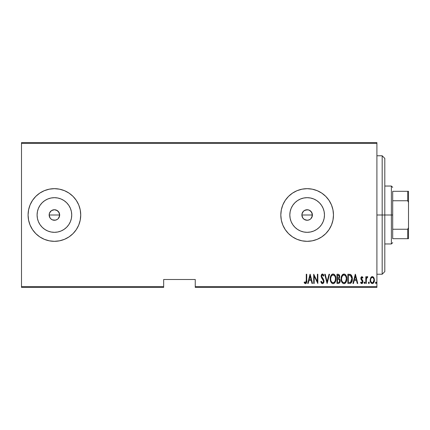 <?xml version="1.0" encoding="UTF-8"?>
<svg xmlns="http://www.w3.org/2000/svg" width="430" height="430" viewBox="0 0 430 430"><rect width="100%" height="100%" fill="white"/><g stroke="black" fill="none" stroke-linecap="round" stroke-linejoin="round"><path stroke-width="0.64" d="M57.4 219.332L55.438 220.165L52.395 219.864L50.686 218.725L49.547 217.016L49.144 215L49.547 212.979L49.144 215A5.268 5.268 0 0 1 54.406 209.732A5.268 5.268 0 0 1 59.673 215L58.786 212.076L56.427 210.136L54.411 209.732L51.487 210.619L50.036 212.071L50.783 211.178M304.22 219.381L303.419 218.725L305.128 219.864L307.138 220.267L304.22 219.381L302.763 217.924L301.876 215L302.279 212.979L301.876 215A5.268 5.268 0 0 1 307.144 209.732A5.268 5.268 0 0 1 312.406 215L311.519 212.076L309.165 210.136L307.149 209.732L304.22 210.619L302.768 212.071L303.521 211.178M290.153 211.619L289.82 215A17.324 17.324 0 0 1 307.144 197.676A17.324 17.324 0 0 1 324.467 215L324.134 218.381L323.145 221.627L321.549 224.627L319.393 227.25L316.765 229.405L313.771 231.007L310.524 231.99L307.144 232.324L303.763 231.99L300.516 231.007L297.517 229.405L294.894 227.25L292.739 224.627L291.137 221.627L290.153 218.381L289.82 215L290.153 211.619L291.137 208.373L292.739 205.373L294.894 202.75L297.517 200.595L300.516 198.993L303.763 198.01L307.144 197.676L310.524 198.01L313.771 198.993L316.765 200.595L319.393 202.75L321.549 205.373L323.145 208.373L324.134 211.619L324.467 215A17.324 17.324 0 0 1 307.144 232.324A17.324 17.324 0 0 1 289.82 215L290.153 218.381M37.421 211.619L37.087 215A17.324 17.324 0 0 1 54.406 197.676A17.324 17.324 0 0 1 71.729 215L71.396 218.381L70.412 221.627L68.811 224.627L66.655 227.25L64.032 229.405L61.038 231.007L57.787 231.99L54.406 232.324L51.03 231.99L47.778 231.007L44.784 229.405L42.161 227.25L40.006 224.627L38.404 221.627L37.421 218.381L37.087 215L37.421 211.619L38.404 208.373L40.006 205.373L42.161 202.75L44.784 200.595L47.778 198.993L51.03 198.01L54.406 197.676L57.787 198.01L61.038 198.993L64.032 200.595L66.655 202.75L68.811 205.373L70.412 208.373L71.396 211.619L71.729 215A17.324 17.324 0 0 1 54.406 232.324A17.324 17.324 0 0 1 37.087 215L37.421 218.381M69.036 193.108L64.484 190.678L59.544 189.178L54.406 188.673L49.273 189.178L44.333 190.678L39.78 193.108L35.792 196.386L32.519 200.375L30.084 204.927L28.59 209.861L28.079 215L28.59 220.138L30.084 225.073L32.519 229.625L35.792 233.614L39.78 236.892L44.333 239.322L49.273 240.822L54.406 241.327L59.544 240.822L64.484 239.322L69.036 236.892L73.025 233.614L76.298 229.625L78.733 225.073L80.227 220.138L80.732 215L80.227 209.861L78.733 204.927L76.298 200.375L73.025 196.386L69.036 193.108A26.327 26.327 0 0 0 28.079 215A26.327 26.327 0 0 1 54.406 188.673A26.327 26.327 0 0 1 80.732 215A26.327 26.327 0 0 0 69.036 193.113M321.78 236.882A26.327 26.327 0 0 0 333.47 215A26.327 26.327 0 0 1 307.144 241.327A26.327 26.327 0 0 1 280.817 215L281.322 220.138L282.822 225.073L285.251 229.625L288.525 233.614L292.518 236.892L297.065 239.322L302.005 240.822L307.144 241.327L312.277 240.822L317.216 239.322L321.769 236.892L325.757 233.614L329.031 229.625L331.465 225.073L332.965 220.138L333.47 215L332.965 209.861L331.465 204.927L329.031 200.375L325.757 196.386L321.769 193.108L317.216 190.678A26.327 26.327 0 0 0 307.16 188.673L302.005 189.178L297.065 190.678L292.518 193.108L288.525 196.386L285.251 200.375L282.822 204.927L281.322 209.861L280.817 215A26.327 26.327 0 0 1 307.144 188.673A26.327 26.327 0 0 1 333.47 215A26.327 26.327 0 0 0 321.78 193.118M321.758 193.102A26.327 26.327 0 0 0 317.222 190.678M307.122 188.673A26.327 26.327 0 0 0 280.817 214.973M310.868 211.28L312.309 213.973L311.917 217.22M301.978 213.973L303.419 211.275L305.128 210.136L308.17 209.835L310.137 210.668M309.159 210.136L311.519 212.076M306.117 209.835L306.456 209.781M304.22 210.619L304.59 210.394M58.136 211.28L59.571 213.973L59.184 217.22M56.427 210.136L57.405 210.668M49.547 212.979L51.482 210.619L54.406 209.732L57.335 210.619L58.786 212.076M53.384 209.835L53.718 209.781M51.487 210.619L51.853 210.394M195.258 287.396L376.906 287.396L376.906 286.606L195.258 286.606L195.258 279.5L163.663 279.5L163.663 286.606L21.5 286.606L21.5 143.394L376.906 143.394L376.906 286.606L376.906 142.604L21.5 142.604L376.906 142.604L376.906 143.394L21.5 143.394L21.5 142.604L21.5 286.606L163.663 286.606L163.663 279.5L195.258 279.5L195.258 287.396L195.258 286.606L376.906 286.606L376.906 287.396L195.258 287.396M21.5 287.396L163.663 287.396L163.663 286.606L163.663 287.396L21.5 287.396L21.5 286.606L21.5 287.396M370.735 277.71L370.198 280.661L371.278 283.177L372.165 283.558L373.1 283.343L374.32 281.209L374.121 278.269L372.799 276.683L371.805 276.683L371.015 277.291L370.176 280.102C370.074 281.87 370.784 283.026 372.305 283.569C373.82 283.026 374.525 281.87 374.428 280.102L373.863 277.705L372.305 276.598L370.596 277.99M366.274 283.451L365.806 283.451L366.274 283.451L366.419 278.651L367.811 276.829L366.962 276.716L366.274 277.705L366.274 276.716L365.806 276.716L365.806 283.451L365.806 276.716L365.806 283.451L366.274 283.451L366.376 278.877L367.811 276.829L367.344 276.598L366.274 277.705L366.274 276.716L365.806 276.716L366.274 276.716M361.899 276.598L361.055 277.259L360.851 278.629L361.162 279.661L362.356 281.016L362.458 282.015L361.936 282.709L360.931 282.032L360.603 282.655L361.673 283.563L362.554 283.112L362.968 281.623L362.71 280.446L361.35 278.645L361.738 277.452L362.635 278.135L362.968 277.554L361.899 276.598L360.84 278.366L361.028 279.403L362.495 281.655L361.759 282.741L360.931 282.032L360.603 282.655L361.775 283.569L362.968 281.623L362.775 280.58L361.313 278.328L361.883 277.425L362.635 278.135L362.968 277.554L361.99 276.608M349.542 283.451L350.955 283.064L351.81 281.865L352.31 279.699L352.17 277.14L350.815 274.652L347.848 274.232L347.848 283.451L349.542 283.451C351.627 282.881 352.557 281.381 352.337 278.957C352.471 277.194 351.917 275.732 350.687 274.566L347.848 274.232L347.848 283.451L347.848 274.232L348.956 274.232M338.442 283.451L336.98 283.451L339.071 283.305L339.969 282.118L340.119 280.156L339.087 278.479L339.571 277.554L339.619 275.716L338.797 274.388L336.98 274.232L336.98 283.451L336.98 274.232L336.98 283.451L338.442 283.451C339.673 283.096 340.248 282.225 340.168 280.833L339.087 278.479L339.695 276.517C339.775 275.195 339.216 274.431 338.012 274.232L336.98 274.232L338.012 274.232M329.02 274.232L329.536 274.232L327.176 283.451L329.536 274.232L329.02 274.232L327.117 281.671L325.209 274.232L324.693 274.232L327.058 283.451L324.693 274.232L327.058 283.451L329.536 274.232L329.02 274.232L327.117 281.671L325.209 274.232L324.693 274.232L325.209 274.232M314.179 283.451L314.179 276.2L317.84 283.451L317.84 274.232L317.372 274.232L317.372 281.5L313.707 274.232L313.707 283.451L314.179 283.451L313.707 283.451L314.179 283.451L314.179 276.2L317.84 283.451L317.84 274.232L317.372 274.232L317.372 281.5L313.707 274.232L313.707 283.451L313.809 274.232M306.267 280.365L305.811 282.623L305.219 282.661L304.429 281.913L304.139 282.623L305.579 283.676L306.267 283.246L306.628 282.365L306.74 274.232L306.267 274.232L306.267 280.365L305.499 282.741L304.429 281.913L304.139 282.623L305.461 283.687C306.59 283.042 307.015 281.967 306.74 280.457L306.74 274.232L306.267 274.232L306.241 281.381M317.216 190.678L312.277 189.178L307.144 188.673L312.277 189.178M308.197 283.451L307.681 283.451L310.046 274.232L307.681 283.451L308.197 283.451L308.955 280.494L311.255 280.494L312.013 283.451L312.524 283.451L310.164 274.232L307.681 283.451L308.197 283.451L308.955 280.494L311.255 280.494L312.013 283.451L312.524 283.451L310.164 274.232L312.524 283.451L312.013 283.451M320.796 281.671L321.258 281.204L320.796 281.671L322.441 283.687L323.172 283.392L323.801 282.376L323.623 279.591L321.629 276.27L321.79 275.361L322.398 274.942L323.425 276.125L323.865 275.56L323.36 274.571L322.731 274.044L321.968 274.147L321.167 275.802L321.452 277.554L323.5 280.946L323.274 282.182L322.704 282.698L321.989 282.542L321.258 281.204L320.796 281.671L321.543 283.225L322.355 283.682M330.278 279.645L330.245 278.882C330.095 281.29 331.046 282.892 333.089 283.687C335.131 282.87 336.077 281.258 335.916 278.839C336.083 276.399 335.126 274.786 333.046 273.996C331.019 274.84 330.084 276.469 330.245 278.882L330.847 281.86L331.713 283.112L332.901 283.676L333.836 283.531L334.76 282.768L335.884 279.608L335.599 276.549L334.943 275.157L333.798 274.147L332.664 274.044L331.675 274.609L330.562 276.603L330.245 278.882L330.38 277.361M341.436 276.592L343.914 273.996C341.888 274.84 340.952 276.469 341.114 278.882L341.716 281.86L342.581 283.112L343.769 283.676L345.043 283.338L345.881 282.408L346.779 279.221L346.188 275.829L345.312 274.566L344.108 274.007L342.839 274.361L342.06 275.205L341.124 278.495M353.444 283.451L352.928 283.451L355.287 274.232L352.928 283.451L353.444 283.451L354.202 280.494L356.497 280.494L357.255 283.451L357.771 283.451L355.406 274.232L352.928 283.451L353.444 283.451L354.202 280.494L356.497 280.494L357.255 283.451L357.771 283.451L355.406 274.232L357.771 283.451L357.255 283.451M364.033 282.8L364.506 283.569L364.952 282.553L364.624 282.053L364.135 282.322L364.033 282.8L364.506 282.032L364.033 282.8L364.506 283.569L364.979 282.8L364.506 282.032L364.979 282.8L364.506 283.569L364.033 282.8L364.506 283.569L364.979 282.8M368.402 282.8L368.65 283.477L369.101 283.477L369.101 282.123L368.424 282.553L368.875 282.032L368.402 282.8L368.875 283.569L369.348 282.8L368.875 282.032L369.348 282.8L368.875 283.569L368.402 282.8M375.492 282.8L375.965 283.569L376.438 282.8L375.901 282.037L375.492 282.8L375.965 282.032L375.492 282.8L375.965 283.569L376.438 282.8L375.965 282.032L376.438 282.8L375.965 283.569L375.498 282.924M49.547 217.016L49.144 215L50.03 217.924L49.541 217.016M59.27 212.984L59.571 216.027L58.077 218.773M58.131 218.725L58.663 218.101M310.132 219.332L308.17 220.165L306.117 220.165M312.008 212.984L312.309 216.027L310.815 218.773M310.868 218.725L311.401 218.101M39.78 236.892L35.792 233.614M280.817 215.027A26.327 26.327 0 0 0 307.122 241.327M307.16 241.327A26.327 26.327 0 0 0 317.211 239.322M317.222 239.322A26.327 26.327 0 0 0 321.758 236.898M281.322 220.138L281.666 221.638M312.277 240.822L313.841 240.461M325.757 233.614L329.031 229.625M325.757 196.386L325.413 196.042M285.251 200.375L282.822 204.927M281.322 209.861L280.817 215M28.079 215.032A26.327 26.327 0 0 0 30.073 225.051M30.095 225.1A26.327 26.327 0 0 0 32.513 229.615M32.524 229.636A26.327 26.327 0 0 0 49.267 240.822M49.278 240.822A26.327 26.327 0 0 0 54.39 241.327M64.484 239.322A26.327 26.327 0 0 0 69.031 236.892M69.036 236.887A26.327 26.327 0 0 0 80.732 215A26.327 26.327 0 0 1 54.406 241.327A26.327 26.327 0 0 1 28.079 215L28.59 209.861M28.59 220.138L28.708 220.703M73.025 233.614L76.298 229.625M78.733 204.927L78.12 203.567M59.544 189.178L54.406 188.673M39.78 193.108L35.792 196.386M44.784 229.405L42.161 227.25L40.006 224.627L42.161 227.25L44.784 229.405M40.006 205.373L42.161 202.75L44.784 200.595L42.161 202.75L40.006 205.373M51.03 231.99L54.406 232.324L57.787 231.99M64.032 229.405L66.655 227.25L68.811 224.627M71.396 218.381L71.729 215L71.396 211.619M68.811 205.373L66.655 202.75L64.032 200.595M57.787 198.01L54.406 197.676L51.03 198.01M51.482 219.381L50.686 218.725L52.39 219.864L54.406 220.267L56.421 219.864L55.438 220.165M54.406 220.267L53.379 220.165M49.246 213.973L50.03 212.076M292.739 224.627L294.894 227.25L297.517 229.405M303.763 231.99L307.144 232.324L310.524 231.99M316.765 229.405L319.393 227.25L321.549 224.627M324.134 218.381L324.467 215L324.134 211.619M321.549 205.373L319.393 202.75L316.765 200.595M310.524 198.01L307.144 197.676L303.763 198.01M297.517 200.595L294.894 202.75L292.739 205.373M307.138 220.267L308.17 220.165M302.763 217.924L301.876 215L302.279 217.016L303.419 218.725M302.279 212.984L302.763 212.076M312.008 217.016L312.406 215A5.268 5.268 0 0 1 307.144 220.267A5.268 5.268 0 0 1 301.876 215L312.406 215L301.876 215M309.159 219.864L310.068 219.375M59.27 217.016L59.673 215A5.268 5.268 0 0 1 54.406 220.267A5.268 5.268 0 0 1 49.144 215L59.673 215L49.144 215M56.421 219.864L57.335 219.375M50.03 217.924L50.686 218.725M306.267 274.232L306.74 274.232L306.74 280.462M306.703 281.698L306.681 281.978M306.628 282.381L306.461 282.913M306.267 283.252L305.703 283.655M304.682 283.322L304.397 282.994M304.263 282.811L304.429 281.913L305.133 282.607L305.923 282.505M304.832 282.349L305.499 282.741M306.09 282.22L306.214 281.72M310.105 276.012L311.014 279.548L309.197 279.548L310.105 276.012L311.014 279.548L309.197 279.548L310.105 276.012M317.372 274.232L317.84 274.232L317.738 283.451M321.027 282.327L320.909 282.005M322.204 282.687L321.258 281.204M323.494 281.473L322.699 282.698M322.763 282.671L323.435 281.768M323.51 281.177L323.462 280.715M323.408 280.51L322.618 279.151M323.865 275.56L323.425 276.125L323.865 275.56L322.457 273.996L321.151 276.151L321.452 277.554L322.339 278.807M322.129 278.543L321.898 278.248M321.226 276.882L321.156 276.388M321.167 275.807L321.21 275.463M321.296 275.119L321.575 274.528M321.833 274.243L322.285 274.017M322.726 274.044L323.134 274.302M323.188 274.356L323.629 275.033M322.774 275.076L323.081 275.442M321.661 275.721L322.204 274.974M321.828 277.022L321.629 276.27M322.441 283.687C323.532 283.289 324.048 282.456 323.983 281.193L322.339 277.769M323.209 278.882L323.623 279.591M323.892 280.376L323.962 280.769M323.908 281.994L323.801 282.381M323.645 282.746L323.172 283.392M321.661 275.727L321.79 275.361M330.992 275.539L331.191 275.205M331.197 275.195L331.417 274.894M332.299 274.168L331.971 274.361M334.443 274.566L334.137 274.324M334.459 274.582L334.766 274.921M334.948 275.168L335.142 275.479M335.319 275.823L335.884 278.043M335.916 278.839L335.911 279.226M335.884 279.602L335.782 280.381M335.475 281.473L335.594 281.145M335.325 281.833L335.018 282.402M334.76 282.773L334.475 283.09M333.841 283.531L332.712 283.649M332.46 275.076L333.073 274.942C334.766 275.571 335.556 276.872 335.443 278.839L335.142 280.795M331.75 275.614L332.137 275.27M335.33 280.086L335.443 278.839C335.567 280.817 334.776 282.123 333.073 282.741L333.68 282.617L333.073 282.741C331.39 282.123 330.606 280.833 330.718 278.877L330.745 279.5L330.718 278.877C330.6 276.909 331.385 275.598 333.073 274.942L332.352 275.13M335.33 277.592L335.438 278.522M335.067 276.694L335.174 276.99M333.986 275.248L333.228 274.953L334.658 275.926M334.433 282.064L334.035 282.419M330.831 280.113L330.745 279.5M332.761 282.714L332.465 282.623M330.745 278.253L331.068 276.786M339.351 274.964L339.614 275.716M339.942 279.5L340.028 279.769M340.151 281.274L340.087 281.693M339.969 282.128L339.566 282.881M338.985 279.296L337.77 279.081L338.765 279.188L339.695 280.833C339.695 281.903 339.179 282.462 338.152 282.505L337.453 282.505L337.453 279.081L338.399 279.108M339.625 280.242L339.684 280.58M339.609 281.478L339.093 282.29L339.695 280.833M338.98 275.576L339.222 276.533L338.706 275.318M339.2 276.882L339.222 276.533C339.238 277.56 338.754 278.092 337.776 278.135L337.453 278.135L337.453 275.178L338.098 275.178L339.222 276.533L338.786 277.828L337.776 278.135L338.862 277.737M338.765 279.188L339.646 280.333M338.797 282.429L338.48 282.488M337.776 278.135L337.453 278.135L337.453 275.178L338.098 275.178M341.146 278.097L341.248 277.361M344.15 283.676L343.957 283.687C341.914 282.892 340.963 281.29 341.114 278.882C340.963 281.29 341.914 282.892 343.957 283.687C346 282.87 346.945 281.258 346.784 278.839C346.951 276.399 345.994 274.786 343.914 273.996M344.661 274.141L345.005 274.324M345.328 274.582L345.634 274.921M345.811 275.162L346.01 275.479M346.182 275.818L346.462 276.538M346.65 277.302L346.752 278.043M346.779 279.221L346.752 279.608M346.752 279.624L346.65 280.381M346.575 280.742L346.65 280.365M346.193 281.838L345.887 282.408M345.629 282.773L345.338 283.096L345.629 282.768M345.064 283.322L344.344 283.644M343.172 274.168L342.839 274.361M342.543 274.609L342.285 274.894M342.092 282.526L342.581 283.112M343.328 275.076L343.941 274.942C345.634 275.571 346.424 276.872 346.311 278.839L346.01 280.795M343.629 282.714L342.85 282.317M341.592 279.188L341.587 278.877C341.468 276.909 342.253 275.598 343.941 274.942L343.221 275.13M342.447 275.823L341.936 276.786L343.006 275.27M345.935 276.694L345.064 275.415L345.935 276.694L346.306 278.522M344.855 275.248L343.941 274.942L345.064 275.415M345.537 281.763L346.311 278.839C346.435 280.817 345.645 282.123 343.941 282.741L344.548 282.617L343.941 282.741C342.258 282.123 341.474 280.833 341.587 278.877L341.613 278.253L341.587 278.877M345.301 282.064L344.903 282.419M341.7 280.113L341.613 279.5M341.613 278.253L341.936 276.786M349.848 274.292L350.493 274.464M351.165 274.953L351.53 275.437M352.267 277.737L352.17 277.14M352.272 277.775L352.32 278.344M352.331 279.366L352.31 279.704M352.267 280.145L352.224 280.441L352.267 280.145M352.019 281.301L351.229 282.811M350.955 283.064L350.289 283.365M349.998 275.297L350.622 275.565L349.998 275.297M350.815 275.721L351.278 276.307L350.815 275.721M351.606 280.806L350.901 282.005M350.348 282.349L348.321 282.505L348.321 275.178L350.407 275.437L351.848 278.457L350.536 282.268L350.036 282.424M349.138 275.189L349.574 275.227M351.81 278.011L351.848 278.457M351.853 279.425L351.81 279.887M355.347 276.012L356.255 279.548L354.444 279.548L355.347 276.012L356.255 279.548L354.444 279.548L355.347 276.012M362.968 277.554L362.506 277.909M362.012 277.447L361.738 277.452M361.345 278.038L362.038 279.634L361.512 279.043M361.324 278.183L361.453 278.941M362.635 280.312L362.775 280.58M362.968 281.623L362.952 281.935M362.458 283.236L362.076 283.51M361.571 283.547L361.076 283.289M361.055 283.273L360.808 282.994M360.7 282.827L361.001 282.155M361.689 282.736L362.254 282.456M362.485 281.838L362.425 282.112M362.458 282.01L362.076 280.639M362.356 281.016L362.495 281.655L361.738 280.322M361.028 279.403L360.84 278.361M360.888 277.802L360.974 277.474M366.446 277.339L367.344 276.598L367.811 276.829L367.542 277.543L367.263 277.425M367.344 276.598L367.811 276.829L367.344 276.598M366.623 278L366.376 278.877M366.349 279.059L366.317 279.419M366.274 281.188L366.29 280.021M369.348 282.8L368.875 283.569M371.015 277.291L371.369 276.925M372.805 276.683L373.589 277.286M374.299 278.866L374.401 279.505M374.32 281.209L374.191 281.72M374.181 281.747L373.971 282.263M373.96 282.284L373.81 282.569M373.622 282.849L373.1 283.343M372.853 283.467L372.584 283.542M372.025 283.542L371.751 283.467M371.633 283.413L371.284 283.182M371.208 283.112L370.789 282.564M370.423 281.747L370.284 281.22M370.182 279.79L370.203 279.484M370.203 279.489L370.305 278.866M371.885 282.661L372.299 282.741C371.128 282.338 370.574 281.462 370.649 280.107L370.73 280.957L370.649 280.107C370.579 278.748 371.128 277.855 372.299 277.425L372.299 277.425C373.471 277.855 374.025 278.748 373.955 280.107C374.025 281.462 373.476 282.338 372.299 282.741L371.138 282.005M372.407 277.431L373.315 277.995L373.874 279.247L373.595 278.436M373.955 280.107L373.084 282.44L373.955 280.107M373.89 279.328L373.933 279.677M372.299 282.741L372.719 282.661L372.299 282.741M370.843 281.365L370.956 281.666M371.52 282.445L371.864 282.655M371.687 277.608L372.084 277.447M376.438 282.8L375.965 283.569M334.948 281.279L334.803 281.553M333.959 282.472L333.68 282.617M331.944 282.284L331.535 281.822M334.793 276.135L334.943 276.409M338.313 282.499L337.453 282.505L337.453 279.081L337.77 279.081M344.828 282.472L344.548 282.617M342.812 282.284L342.404 281.822M348.956 282.505L348.321 282.505L348.321 275.178L348.708 275.178M351.396 276.528L351.713 277.468M349.757 282.467L349.359 282.494M371.004 281.763L370.73 280.957M370.73 279.247L370.816 278.914M371.009 278.43L371.23 278.065M382.173 215L384.807 215L384.807 158.396L384.807 271.604L384.807 215L382.173 215L382.173 155.768L382.173 215L376.906 215L382.173 215L382.173 274.232L382.173 215M392.703 191.307L392.703 200.762L392.703 191.307L407.71 191.307L392.703 191.307M392.703 215L392.703 200.762L392.703 229.238L392.703 215L391.386 215L392.703 215M384.807 186.04L391.386 186.04L391.386 215L391.386 186.04L392.703 187.356M384.807 215L391.386 215L384.807 215M392.703 238.693L392.703 229.238L392.703 238.693L408.5 238.693L408.5 227.637L407.71 229.238L392.703 229.238L407.71 229.238L407.71 238.693L407.71 229.238L408.5 227.637L408.5 238.693L392.703 238.693M384.807 243.96L391.386 243.96L391.386 215L391.386 243.96L392.703 242.644M408.5 191.307L407.71 191.307L407.71 200.762L408.5 202.363L408.5 227.637L408.5 191.307L408.5 202.363L407.71 200.762L407.71 191.307L408.5 191.307M392.703 200.762L407.71 200.762L392.703 200.762M376.906 155.768L382.173 155.768L384.807 158.396M376.906 274.232L382.173 274.232L384.807 271.604"/></g></svg>
